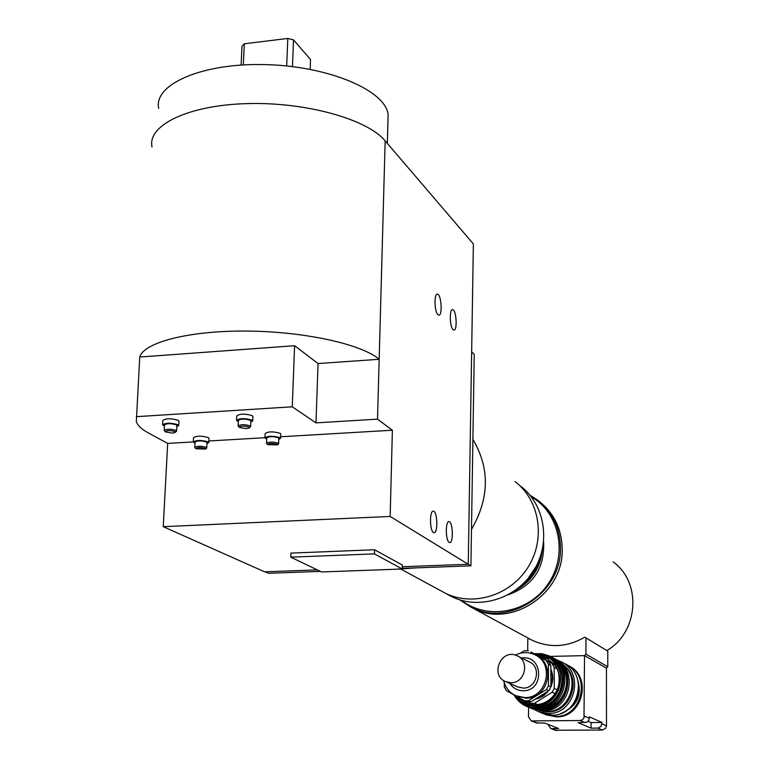 <?xml version="1.0" encoding="UTF-8"?>
<svg xmlns="http://www.w3.org/2000/svg" width="769" height="769" viewBox="0 0 769 769"><rect width="100%" height="100%" fill="white"/><g stroke="black" fill="none" stroke-linecap="round" stroke-linejoin="round"><path stroke-width="1.15" d="M453.066 329.622C449.654 326.796 449.307 308.475 452.681 309.647C456.44 309.878 457.593 331.199 453.787 330.045L453.066 329.622M437.897 314.656C434.322 311.676 433.966 292.96 437.503 294.191C441.444 294.45 442.665 316.319 438.666 315.107L437.897 314.656M449.163 542.366C445.462 540.588 445.376 520.507 449.058 521.603C452.999 521.68 453.575 543.568 449.605 542.539L449.163 542.366M433.476 532.494C429.583 530.61 429.506 510.058 433.389 511.202C437.532 511.308 438.138 533.753 433.956 532.677L433.476 532.494M468.254 564.215L470.916 565.849L474.233 354.413L471.657 351.885M265.218 571.809L268.544 573.289L320.404 571.386M402.283 568.368L470.916 565.849M374.436 553.882L402.264 569.002L321.615 571.963L290.759 557.16L374.436 553.882L374.551 549.768L402.36 565.061L402.264 569.002M374.551 549.768L290.913 553.103L290.759 557.16M205.179 448.462L205.583 449.058L195.98 448.779C197.124 447.327 200.19 447.222 205.179 448.462M206.313 448.433L206.246 447.327C200.834 445.866 197.008 445.905 194.778 447.471L195.922 448.721M194.788 447.231L195.038 442.108C197.277 440.531 201.103 440.483 206.505 441.973L207.005 442.704M194.99 443.146L193.269 442.06C196.172 440.012 201.122 439.955 208.13 441.877L208.784 442.511L206.957 443.742M193.279 441.742L193.48 437.772C196.383 435.706 201.334 435.648 208.332 437.59L208.976 438.541M174.938 431.544L175.39 432.207L174.784 432.63L171.727 433.053L165.431 431.89C166.537 430.332 169.709 430.217 174.938 431.544M176.101 431.601L176.601 430.919L176.043 430.38C170.391 428.804 166.431 428.852 164.182 430.515L165.364 431.822M164.191 430.236L164.479 424.978C166.729 423.296 170.68 423.248 176.332 424.834L176.88 425.651M164.412 426.074L162.634 424.911C165.556 422.739 170.68 422.671 178.004 424.728L178.735 425.44L176.822 426.757M162.653 424.555L162.874 420.489C165.796 418.288 170.92 418.23 178.235 420.307L178.946 421.374M277.08 444.328L277.407 444.905L267.727 444.693C268.977 443.184 272.091 443.059 277.08 444.328M278.147 444.271L278.157 443.184C272.774 441.675 268.9 441.742 266.516 443.377L267.689 444.655M266.526 443.146L266.737 437.955C269.121 436.302 272.995 436.244 278.378 437.763L278.791 438.455M266.689 439.032L264.949 437.917C268.035 435.773 273.072 435.687 280.041 437.667L280.589 438.263L278.753 439.522M264.959 437.609L265.122 433.581C268.218 431.419 273.245 431.342 280.204 433.332L280.752 434.225M249.06 427.064L249.425 427.699L248.82 428.141L245.724 428.602L239.399 427.458C240.62 425.834 243.84 425.699 249.06 427.064M250.146 427.083L250.656 426.372L250.175 425.872C244.552 424.257 240.534 424.325 238.13 426.064L239.351 427.41M238.14 425.805L238.38 420.47C240.784 418.701 244.802 418.644 250.415 420.268L250.886 421.037M238.332 421.614L236.525 420.422C239.649 418.134 244.85 418.048 252.136 420.162L252.751 420.816L250.838 422.181M236.535 420.076L236.727 415.942C239.851 413.635 245.051 413.549 252.328 415.683L252.924 416.683M193.24 441.906L167.671 443.405L163.249 526.678L390.171 516.451L468.254 564.283L402.322 566.734M280.647 436.773L392.382 430.227L390.171 516.451M208.86 440.983L264.93 437.696M317.27 569.877L264.632 571.828L163.249 526.678M167.671 443.405L148.494 433.014C141.746 429.362 137.689 425.593 136.324 421.7L139.747 357.037L294.585 345.714L318.068 363.554L315.982 422.873L377.512 419.153L392.382 430.227M318.068 363.554L379.165 359.277L377.512 419.153M136.334 416.673L292.268 406.801L315.982 422.873M294.585 345.714L292.268 406.801M139.747 357.037C143.89 342.243 189.626 330.497 247.195 331.064C304.716 331.526 361.661 344.224 379.165 359.277L385.163 140.862L473.377 243.936L468.254 564.283M292.46 66.595L293.518 39.834L287.798 38.45L286.683 65.951M287.798 38.45L244.292 43.775L241.985 46.13L241.11 65.057M243.321 64.923L244.292 43.775M310.157 69.335L310.522 59.559L293.518 39.834M387.951 121.069L388.124 114.6C385.625 90.617 329.343 66.221 265.901 64.625C202.41 62.722 153.319 84.282 158.674 108.419M152.022 147.014C147.167 125.328 188.02 105.228 246.859 103.613C305.591 101.796 367.313 119.176 385.163 140.862M539.665 501.744C554.314 513.615 561.831 529.408 562.216 549.104C563.715 594.062 510.453 628.84 472.772 608.096L469.561 606.376M469.897 606.549L472.781 608.077C510.443 628.821 563.706 594.053 562.197 549.104C561.822 529.572 554.411 513.865 539.963 501.994M459.775 599.858L470.753 606.981C508.53 627.783 561.966 592.889 560.476 547.797C560.082 527.919 552.469 512.019 537.637 500.119L529.956 495.159M542.366 549.508C540.54 568.176 531.35 581.902 514.788 590.698M519.681 586.91C530.841 579.211 537.858 568.733 540.732 555.478M536.07 566.503L528.101 578.403M531.177 496.678C559.544 512.836 568.176 554.478 548.46 583.45C529.207 612.739 487.383 620.612 461.65 600.416M613.133 561.908C641.923 582.268 638.683 632.329 606.828 650.555M508.213 594.773C532.994 585.834 544.798 568.204 543.635 541.876M447.625 594.437L451.441 596.513C478.895 610.355 516.239 598.907 533.58 570.829C551.2 542.933 545.048 504.599 520.584 486.152M441.733 591.265L444.703 592.87M441.291 591.025L445.145 593.11C472.858 607.087 510.568 595.504 528.101 567.128C545.923 538.925 539.723 500.206 515.038 481.586M395.045 569.271L416.663 567.839M471.493 529.399C489.478 498.206 489.949 468.196 472.906 439.378M550.162 656.409L584.536 655.64L583.998 718.006L582.431 719.822L580.182 720.524L531.283 720.899L528.495 716.852L528.572 707.201M545.942 714.757L556.333 716.843C582.902 717.833 592.63 676.297 568.474 665.714M585.94 654.179L584.536 655.64L606.443 668.126L607.779 666.733L585.94 654.179L585.968 637.837L607.77 651.132L607.779 666.733M527.688 650.641L527.794 639.299L528.976 638.587L531.879 640.135C549.595 648.257 567.224 647.267 584.767 637.174L585.968 637.837M555.362 730.233L602.435 730.05L605.597 728.454L606.481 725.849L606.443 668.126M536.406 722.889L544.913 723.129L558.64 728.531L551.921 728.608L550.633 728.397L547.932 724.311M597.849 728.089L591.053 728.166L578.163 722.725L586.949 722.197L588.91 720.159L589.333 716.843L601.935 722.447L601.041 726.474L597.849 728.089L602.435 730.05M516.999 696.224L526.121 698.165C548.451 698.934 556.362 663.695 535.858 655.323M517.402 686.784L523.237 688.082C537.05 688.534 541.78 666.646 528.985 661.696L517.931 656.188M548.508 658.937L541.116 657.255L554.776 664.897M517.787 697.195L526.852 703.318L533.292 704.683L537.521 704.577C544.865 703.548 550.719 699.896 555.093 693.609L557.189 689.774C560.14 682.689 560.111 675.72 557.092 668.847L554.958 665.156L545.884 657.485L537.396 655.323L541.116 657.255M530.937 651.977L548.691 661.907L530.937 651.977M554.958 665.156L537.396 655.323M550.844 665.646L550.931 686.823L548.499 685.679L548.422 664.406L550.844 665.646L548.691 661.907M557.189 689.774L554.266 688.39L554.17 667.357L557.092 668.847M504.31 683.064L504.31 686.948L506.435 690.706L526.746 701.934L531.023 701.818L528.495 700.751L546.355 689.591L548.806 690.716L531.023 701.818M528.418 650.67L524.16 650.814L520.363 653.198M522.978 700.165L527.909 703.673M527.745 701.972L533.292 704.683M537.521 704.577L534.484 703.289L552.152 692.263L555.093 693.609M530.235 703.395L534.484 703.289M552.152 692.263L554.266 688.39M554.17 667.357L552.027 663.637M524.198 700.867L528.495 700.751M546.355 689.591L548.499 685.679M548.806 690.716L550.931 686.823M548.422 664.406L546.259 660.648M514.759 695.464L519.123 700.367L523.631 703.443L526.621 704.769L535.339 706.24C561.38 707.163 570.617 666.146 546.74 656.322L534.859 654.006M536.022 654.611C567.349 653.16 566.686 706.144 535.147 705.413C527.371 705.336 521.017 702.28 516.086 696.224M548.335 657.159C572.021 667.069 562.745 707.797 536.849 706.874L526.438 704.702M518.171 699.511C523.285 704.933 529.572 707.672 537.031 707.701C569.579 708.537 571.425 654.054 539.098 654.131M514.105 695.089C517.326 700.722 521.92 704.664 527.909 706.922L537.022 708.451C564.436 709.431 574.203 666.29 549.104 655.87L541.722 653.631L533.984 653.679M527.323 705.01L528.072 705.375M561.149 666.223C574.558 681.584 561.649 709.383 541.328 708.749M527.572 706.798L538.338 708.999C565.523 709.979 575.423 667.309 550.652 656.678M535.205 708.855L541.511 709.576C565.551 710.431 577.096 674.394 557.112 661.234M525.477 703.981L526.342 704.654M529.87 707.691L532.456 708.797L541.501 710.316C568.695 711.296 578.365 668.511 553.459 658.177L552.805 657.88M532.215 708.701L542.972 710.931C569.992 711.911 579.739 669.501 555.074 659.023M561.322 663.349C581.787 675.989 570.636 712.517 546.451 711.633L539.53 710.748M534.186 709.499L539.213 711.969L548.249 713.488C575.481 714.488 585.132 671.702 560.197 661.34L556.939 660.042M564.081 665.57C582.383 679.056 570.713 712.69 547.903 711.873L543.001 711.44M561.995 662.292L564.023 663.368C588.785 673.663 579.211 716.122 552.19 715.122L541.241 712.805M543.856 713.834L546.432 714.939L555.362 716.439C582.229 717.439 591.726 675.24 567.109 665.002L566.436 664.695M560.466 713.642C577.269 706.903 582.787 694.897 577 677.604M565.167 711.44C576 704.846 580.403 695.243 578.375 682.641M537.81 698.685L543.798 695.666L548.595 690.85M550.931 686.736C553.286 681.036 553.344 675.384 551.113 669.77M534.503 699.646L541.616 696.791L547.403 691.591M550.931 685.304L552.382 677.143L550.864 669.097M511.087 682.699C525.189 683.141 530.043 660.773 516.989 655.726C501.071 647.873 489.344 675.913 506.108 681.805L511.087 682.699M588.131 721.312L591.063 722.581L601.935 722.447M591.053 728.166L591.063 722.581M556.939 730.55L551.921 728.608M585.132 722.639L580.182 720.524M538.031 723.216L532.619 721.111M606.481 725.849L601.935 723.84M515.778 695.714L524.746 697.579C547.172 698.348 555.064 662.916 534.436 654.592C528.188 651.776 521.805 651.939 515.317 655.101M521.709 658.072C543.097 654.304 544.904 691.071 523.218 690.764C517.547 690.677 513.125 688.265 509.962 683.506M589.333 718.284L584.421 716.112M437.503 294.191L437.023 294.229M205.583 449.058L206.736 448.067M207.015 442.463L206.755 447.818M208.995 438.234L208.784 442.511M175.39 432.207L176.591 431.188M176.889 425.382L176.601 430.919M178.966 421.018L178.735 425.44M277.407 444.905L278.57 443.896M278.801 438.224L278.589 443.636M280.762 433.927L280.589 438.263M249.425 427.699L250.627 426.66M250.896 420.778L250.656 426.372M252.943 416.346L252.751 420.816M387.345 143.409L388.124 114.6M531.879 640.135L470.753 606.981M451.441 596.513L445.511 593.293M445.145 593.11L401.562 569.483M550.633 728.397L555.66 730.348M503.58 680.478C505.425 688.005 509.934 693.263 517.104 696.262L518.498 696.858M545.884 657.485L547.518 658.341M528.149 705.404L526.621 704.769M543.212 713.613L539.213 711.969M547.422 715.343L546.432 714.939M533.955 709.412L532.456 708.797M529.235 707.47L527.909 706.922M518.364 687.207L506.108 681.805M531.283 720.899L536.704 723.004"/></g></svg>
